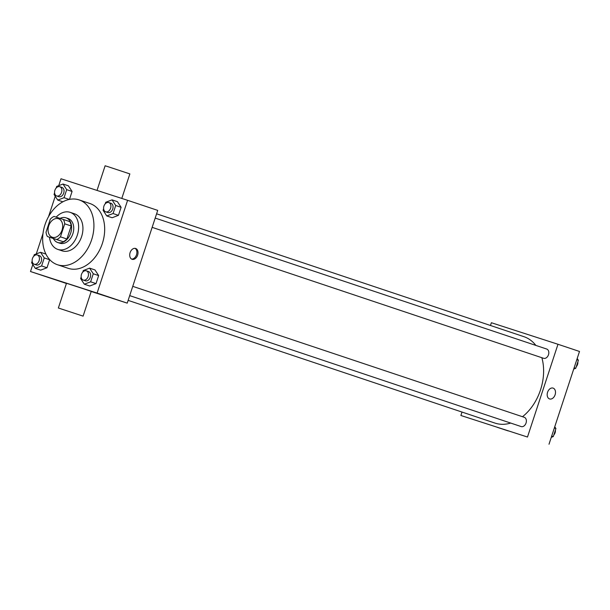 <?xml version="1.0" encoding="UTF-8"?>
<svg xmlns="http://www.w3.org/2000/svg" width="610" height="610" viewBox="0 0 610 610"><rect width="100%" height="100%" fill="white"/><g stroke="black" fill="none" stroke-linecap="round" stroke-linejoin="round"><path stroke-width="0.91" d="M58.43 218.723A9.768 7 108.5 0 1 58.476 218.738A9.768 7 108.5 0 1 62.014 230.222A9.768 7 108.5 0 1 52.285 237.26A9.768 7 108.5 0 1 48.731 225.814A9.768 7 108.5 0 1 58.43 218.723M50.302 219.158L46.024 232.174A12.604 9.036 108.5 0 0 47.405 236.535L56.745 239.555A12.604 9.036 108.5 0 0 60.451 236.84L64.736 223.824A12.604 9.036 108.5 0 0 63.356 219.463L54.008 216.436A12.604 9.036 108.5 0 0 50.302 219.158M60.451 236.84L66.909 238.998L71.187 225.982L64.736 223.824M71.187 225.982A12.604 9.036 108.5 0 0 69.814 221.621L63.356 219.463M66.909 238.998A12.604 9.036 108.5 0 1 63.204 241.72L56.745 239.555M47.405 236.535L63.204 241.72M53.352 238.525A13.016 9.333 -71.5 0 0 57.706 242.506A13.016 9.333 -71.5 0 0 70.714 233.028A13.016 9.333 -71.5 0 0 65.964 217.816A13.016 9.333 -71.5 0 0 60.047 218.395M68.053 218.51A13.016 9.333 108.5 0 1 68.114 218.532A13.016 9.333 108.5 0 1 72.864 233.752A13.016 9.333 108.5 0 1 59.856 243.222L57.706 242.506M49.479 237.229A19.528 13.999 -71.5 0 0 57.79 249.398A19.528 13.999 -71.5 0 0 77.31 235.185A19.528 13.999 -71.5 0 0 70.18 212.356A19.528 13.999 -71.5 0 0 56.158 217.137M57.79 249.398L62.098 250.84A19.528 13.999 -71.5 0 0 81.61 236.627A19.528 13.999 -71.5 0 0 74.481 213.797L70.18 212.356M91.599 239.86A34.175 24.499 -71.5 0 0 79.132 199.912A34.175 24.499 -71.5 0 0 45.056 224.549A34.175 24.499 -71.5 0 0 57.447 264.725A34.175 24.499 -71.5 0 0 91.599 239.86M89.723 203.45A34.175 24.499 108.5 0 1 89.891 203.511A34.175 24.499 108.5 0 1 102.358 243.459A34.175 24.499 108.5 0 1 68.206 268.324L57.447 264.725M81.168 276.971L80.642 278.579L84.317 284.207L89.693 286.006L96.014 283.612L98.652 275.575L94.977 269.94L89.601 268.141L83.28 270.543L82.769 272.113M32.147 261.118L31.621 262.727L35.296 268.354L40.679 270.154L46.993 267.752L49.631 259.723L49.242 259.128L49.631 259.723L44.255 257.923L40.58 252.288L34.259 254.69L33.748 256.253M32.803 264.534L30.5 271.526L97.104 293.067L127.597 200.309L60.992 178.768L58.735 185.653M55.243 196.26L48.564 216.581M43.005 233.493L36.287 253.92M103.616 208.704L103.09 210.313L106.758 215.94L112.141 217.739L118.454 215.338L121.1 207.308L117.425 201.674L112.042 199.874L105.728 202.276L105.21 203.839M54.595 192.851L54.069 194.46L57.744 200.088L64.058 197.686L66.696 189.657L72.079 191.456L69.471 199.394L72.079 191.456L68.404 185.821L63.021 184.022L56.707 186.424L56.196 187.987M91.203 291.488L127.231 303.139L157.723 210.389L127.597 200.309M127.231 303.139L97.104 293.067M135.649 248.476A5.696 3.973 -72.1 0 1 137.639 255.125A5.696 3.973 -72.1 0 1 132.118 259.303A5.696 3.973 -72.1 0 1 130.09 252.662A5.696 3.973 -72.1 0 1 135.626 248.468A5.696 3.973 -72.1 0 1 135.649 248.476M30.5 271.526L66.429 283.475M58.362 308.004L66.498 283.269L83.7 288.858L91.233 291.397L83.097 316.132L58.362 308.004L83.097 316.132M121.794 198.433L129.861 173.911L108.763 166.926L105.126 165.775L97.02 190.419M135.046 248.346A5.696 3.973 -72.1 0 1 136.526 254.744A5.696 3.973 -72.1 0 1 131.577 259.059M523.662 336.59A45.567 32.666 108.5 0 1 523.883 336.667A45.567 32.666 108.5 0 1 535.877 345.412M541.871 357.719A45.567 32.666 108.5 0 1 522.495 416.714M510.692 423.065A45.567 32.666 108.5 0 1 494.977 423.088L128.138 300.379M132.751 286.349L524.264 417.309A4.88 3.5 108.5 0 1 524.264 417.309A4.88 3.5 108.5 0 1 526.041 423.05A4.88 3.5 108.5 0 1 521.169 426.565L129.701 295.621M546.69 349.034A4.88 3.5 108.5 0 1 546.712 349.042A4.88 3.5 108.5 0 1 548.481 354.784A4.88 3.5 108.5 0 1 543.617 358.299L152.149 227.355M462.006 412.063L460.886 415.486L527.482 437.027L557.982 344.269L491.378 322.728L490.47 325.488M460.886 415.486L527.482 437.027M549.008 444.225L579.5 351.467L557.982 344.269M553.095 388.105A5.696 3.973 -72.1 0 1 553.117 388.112A5.696 3.973 -72.1 0 1 555.115 394.769A5.696 3.973 -72.1 0 1 549.587 398.948A5.696 3.973 -72.1 0 1 547.559 392.306A5.696 3.973 -72.1 0 1 553.095 388.105A5.696 3.973 -72.1 0 1 553.117 388.112A5.696 3.973 -72.1 0 1 555.108 394.769A5.696 3.973 -72.1 0 1 549.587 398.948M499.026 427.877L508.199 430.912L499.026 427.877M508.199 430.912L497.386 427.358M573.713 369.073L575.741 368.303L578.379 360.266L577.197 358.459M575.741 368.303L574.14 367.769M578.379 360.266L576.785 359.732M577.853 361.875A4.88 3.5 108.5 0 1 576.252 366.732M551.265 437.339L553.293 436.569L555.931 428.533L554.757 426.725M553.293 436.569L551.699 436.036M555.931 428.533L554.337 427.999M555.405 430.141A4.88 3.5 108.5 0 1 553.804 435.006M66.696 189.657L63.021 184.022M59.78 186.706L61.93 187.43A4.88 3.5 108.5 0 1 61.93 187.43A4.88 3.5 108.5 0 1 63.699 193.164A4.88 3.5 108.5 0 1 58.834 196.687L56.684 195.97A4.88 3.5 108.5 0 1 54.908 190.244A4.88 3.5 108.5 0 1 59.757 186.698A4.88 3.5 108.5 0 1 59.78 186.706A4.88 3.5 108.5 0 1 61.549 192.447A4.88 3.5 108.5 0 1 56.684 195.97M62.876 201.803L57.744 200.088M69.266 199.432L64.058 197.686M72.079 191.456L68.404 185.821M35.296 268.354L41.61 265.952L44.255 257.923M39.459 255.689A4.88 3.5 108.5 0 1 39.482 255.697A4.88 3.5 108.5 0 1 41.259 261.431A4.88 3.5 108.5 0 1 36.386 264.954L34.236 264.237A4.88 3.5 108.5 0 1 32.46 258.51A4.88 3.5 108.5 0 1 37.309 254.965A4.88 3.5 108.5 0 1 37.332 254.972A4.88 3.5 108.5 0 1 39.101 260.714A4.88 3.5 108.5 0 1 34.236 264.237M40.679 270.154L46.993 267.752L41.61 265.952M46.993 267.752L49.631 259.723M45.918 254.08L40.58 252.288M106.758 215.94L113.079 213.538L115.717 205.509L112.042 199.874M108.801 202.558L110.951 203.282A4.88 3.5 108.5 0 1 110.951 203.282A4.88 3.5 108.5 0 1 112.72 209.016A4.88 3.5 108.5 0 1 107.856 212.539L105.705 211.822A4.88 3.5 108.5 0 1 103.929 206.096A4.88 3.5 108.5 0 1 108.778 202.55A4.88 3.5 108.5 0 1 108.801 202.558A4.88 3.5 108.5 0 1 110.57 208.3A4.88 3.5 108.5 0 1 105.705 211.822M112.141 217.739L118.454 215.338L113.079 213.538M118.454 215.338L121.1 207.308L115.717 205.509M121.1 207.308L117.425 201.674M84.317 284.207L90.631 281.812L93.277 273.776L89.601 268.141M88.481 271.541A4.88 3.5 108.5 0 1 88.503 271.549A4.88 3.5 108.5 0 1 90.28 277.291A4.88 3.5 108.5 0 1 85.408 280.806L83.257 280.089A4.88 3.5 108.5 0 1 81.481 274.363A4.88 3.5 108.5 0 1 86.33 270.817A4.88 3.5 108.5 0 1 86.353 270.825A4.88 3.5 108.5 0 1 88.122 276.566A4.88 3.5 108.5 0 1 83.257 280.089M89.693 286.006L96.014 283.612L90.631 281.812M96.014 283.612L98.652 275.575L93.277 273.776M98.652 275.575L94.977 269.94M68.114 218.532L65.964 217.816M89.891 203.511L79.132 199.912M523.883 336.667L156.602 213.813M546.712 349.042L155.199 218.083M39.482 255.697L37.332 254.972M88.503 271.549L86.353 270.825"/></g></svg>
